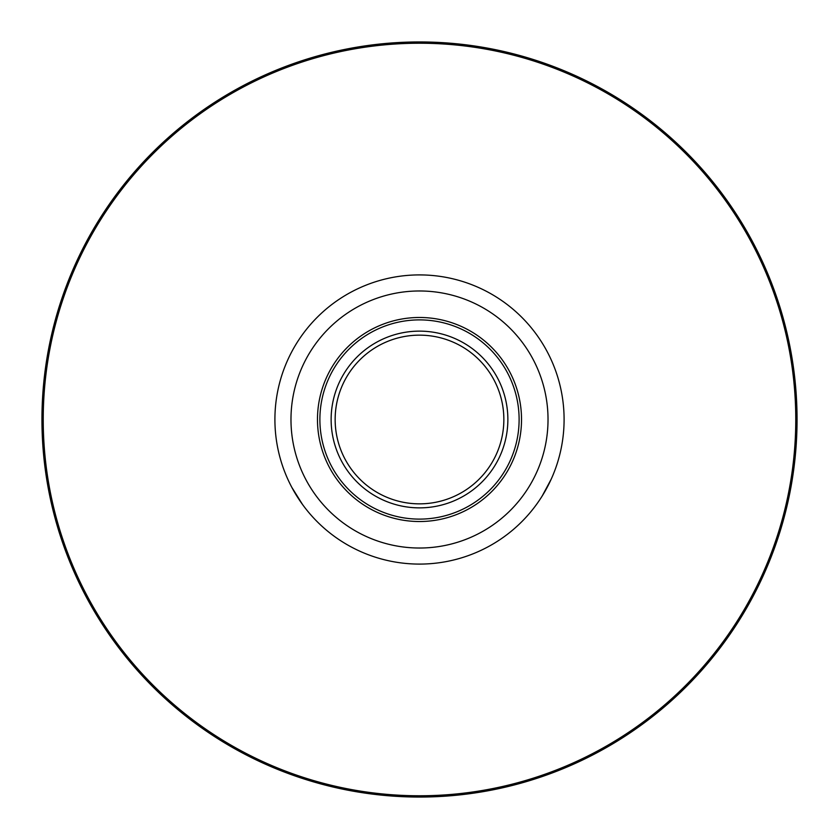 <?xml version="1.0" encoding="UTF-8"?>
<svg xmlns="http://www.w3.org/2000/svg" width="839" height="839" viewBox="0 0 839 839"><rect width="100%" height="100%" fill="white"/><g stroke="black" fill="none" stroke-linecap="round" stroke-linejoin="round"><path stroke-width="1.26" d="M424.513 274.993L419.5 274.909L424.513 274.993M302.491 504.438L291.846 487.407M542.141 496.101L551.254 479.069M274.909 419.5A144.591 144.591 0 0 0 419.5 564.091A144.591 144.591 0 0 0 564.091 419.5A144.591 144.591 0 0 0 419.5 274.909A144.591 144.591 0 0 0 274.909 419.5M419.5 548.024A128.524 128.524 0 0 0 548.024 419.5A128.524 128.524 0 0 0 419.5 290.976A128.524 128.524 0 0 0 290.976 419.5A128.524 128.524 0 0 0 419.5 548.024M317.478 419.5A102.022 102.022 0 0 0 419.5 521.522A102.022 102.022 0 0 0 521.522 419.5A102.022 102.022 0 0 0 419.5 317.478A102.022 102.022 0 0 0 317.478 419.5M319.89 419.5A99.61 99.61 0 0 0 419.5 519.11A99.61 99.61 0 0 0 519.11 419.5A99.61 99.61 0 0 0 419.5 319.89A99.61 99.61 0 0 0 319.89 419.5M419.5 507.868A88.368 88.368 0 0 0 507.868 419.5A88.368 88.368 0 0 0 419.5 331.132A88.368 88.368 0 0 0 331.132 419.5A88.368 88.368 0 0 0 419.5 507.868M335.149 419.5A84.351 84.351 0 0 0 419.5 503.851A84.351 84.351 0 0 0 503.851 419.5A84.351 84.351 0 0 0 419.5 335.149A84.351 84.351 0 0 0 335.149 419.5M797.05 419.5A377.55 377.55 0 0 0 419.5 41.95A377.55 377.55 0 0 0 41.95 419.5A377.55 377.55 0 0 0 419.5 797.05A377.55 377.55 0 0 0 797.05 419.5A377.55 377.55 0 0 1 419.5 797.05A377.55 377.55 0 0 1 41.95 419.5M795.771 419.5A376.271 376.271 0 0 1 419.5 795.771A376.271 376.271 0 0 1 43.229 419.5A376.271 376.271 0 0 1 419.5 43.229A376.271 376.271 0 0 1 795.771 419.5"/></g></svg>
